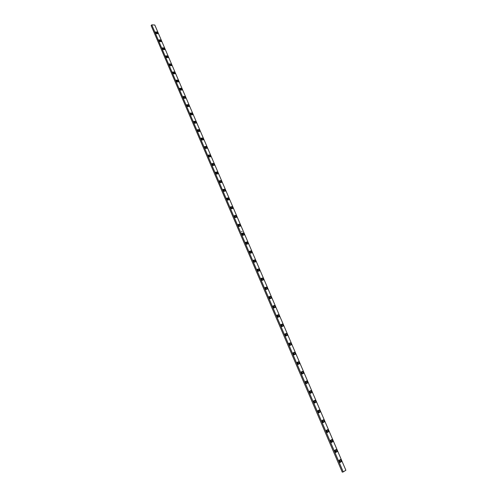 <?xml version="1.0" encoding="UTF-8"?>
<svg xmlns="http://www.w3.org/2000/svg" width="497" height="497" viewBox="0 0 497 497"><rect width="100%" height="100%" fill="white"/><g stroke="black" fill="none" stroke-linecap="round" stroke-linejoin="round"><path stroke-width="0.75" d="M345.875 470.243L343.241 471.901L151.765 24.85L154.791 25.012L345.875 470.243L154.791 25.012L151.765 24.85L343.241 471.901L345.875 470.243M241.747 231.322L241.996 231.739L241.747 231.322M155.518 31.938L156.251 33.659L157.822 33.728L157.083 32.013L155.518 31.938L156.251 33.659L157.822 33.728L157.083 32.013L155.518 31.938M162.339 47.861L163.078 49.594L164.644 49.632L163.904 47.898L162.339 47.861L163.078 49.594L164.644 49.632L163.904 47.898L162.339 47.861M169.222 63.927L169.974 65.679L171.533 65.685L170.782 63.939L169.222 63.927L169.974 65.679L171.533 65.685L170.782 63.939L169.222 63.927M176.174 80.154L176.932 81.918L178.485 81.893L177.727 80.129L176.174 80.154L176.932 81.918L178.485 81.893L177.727 80.129L176.174 80.154M183.194 96.53L183.958 98.313L185.505 98.257L184.741 96.474L183.194 96.53L183.958 98.313L185.505 98.257L184.741 96.474L183.194 96.53M190.276 113.061L191.047 114.863L192.587 114.776L191.817 112.981L190.276 113.061L191.047 114.863L192.587 114.776L191.817 112.981L190.276 113.061M197.433 129.754L198.21 131.575L199.744 131.45L198.962 129.636L197.433 129.754L198.21 131.575L199.744 131.45L198.962 129.636L197.433 129.754M204.652 146.609L205.441 148.448L206.963 148.292L206.18 146.46L204.652 146.609L205.441 148.448L206.963 148.292L206.18 146.46L204.652 146.609M211.946 163.631L212.741 165.482L214.257 165.29L213.468 163.445L211.946 163.631L212.741 165.482L214.257 165.29L213.468 163.445L211.946 163.631M219.307 180.815L220.115 182.685L221.625 182.461L220.823 180.591L219.307 180.815L220.115 182.685L221.625 182.461L220.823 180.591L219.307 180.815M226.744 198.166L227.558 200.055L229.061 199.794L228.253 197.912L226.744 198.166L227.558 200.055L229.061 199.794L228.253 197.912L226.744 198.166M234.255 215.692L235.075 217.599L236.572 217.301L235.752 215.4L234.255 215.692L235.075 217.599L236.572 217.301L235.752 215.4L234.255 215.692M241.84 233.391L242.666 235.317L244.151 234.982L243.331 233.062L241.84 233.391L242.666 235.317L244.151 234.982L243.331 233.062L241.84 233.391M249.5 251.265L250.333 253.209L251.811 252.843L250.979 250.898L249.5 251.265L250.333 253.209L251.811 252.843L250.979 250.898L249.5 251.265M257.235 269.318L258.08 271.287L259.552 270.877L258.707 268.914L257.235 269.318L258.08 271.287L259.552 270.877L258.707 268.914L257.235 269.318M265.05 287.552L265.901 289.54L267.367 289.092L266.516 287.111L265.05 287.552L265.901 289.54L267.367 289.092L266.516 287.111L265.05 287.552M272.946 305.972L273.804 307.978L275.257 307.494L274.4 305.487L272.946 305.972L273.804 307.978L275.257 307.494L274.4 305.487L272.946 305.972M280.917 324.584L281.787 326.61L283.228 326.075L282.364 324.056L280.917 324.584L281.787 326.61L283.228 326.075L282.364 324.056L280.917 324.584M288.974 343.377L289.85 345.427L291.285 344.856L290.41 342.812L288.974 343.377L289.85 345.427L291.285 344.856L290.41 342.812L288.974 343.377M297.107 362.369L297.995 364.438L299.424 363.823L298.535 361.76L297.107 362.369L297.647 362.139L297.113 362.369L297.995 364.438L298.535 364.202L297.647 362.139L298.535 361.76L297.107 362.369M305.332 381.559L306.227 383.647L307.643 382.988L306.748 380.901L305.332 381.559L306.227 383.647L307.643 382.988L306.748 380.901L305.332 381.559M313.638 400.942L314.545 403.055L315.949 402.353L315.048 400.247L313.638 400.942L314.545 403.055L315.949 402.353L315.048 400.247L313.638 400.942M326.262 430.402L327.181 432.545L328.573 431.775L327.653 429.632L326.262 430.402L327.181 432.545L328.573 431.775L327.653 429.632L326.262 430.402M334.785 450.301L335.717 452.469L337.096 451.649L336.171 449.487L334.785 450.301L335.717 452.469L337.096 451.649L336.171 449.487L334.785 450.301M322.031 420.53L322.944 422.667L324.342 421.916L323.429 419.785L322.031 420.53L322.944 422.667L324.342 421.916L323.429 419.785L322.031 420.53M340.457 459.489L339.084 460.328L340.016 462.508L341.396 461.663L340.457 459.489L339.084 460.328L340.016 462.508L341.396 461.663L340.457 459.489M330.511 440.323L331.437 442.479L332.822 441.684L331.903 439.534L330.511 440.323L331.437 442.479L332.822 441.684L331.903 439.534L330.511 440.323M317.825 410.708L318.732 412.833L320.136 412.106L319.229 409.988L317.825 410.708L318.732 412.833L320.136 412.106L319.229 409.988L317.825 410.708M309.476 391.226L310.377 393.326L311.787 392.642L310.886 390.549L309.476 391.226L310.377 393.326L311.787 392.642L310.886 390.549L309.476 391.226M301.213 371.936L302.101 374.017L303.524 373.384L302.63 371.309L301.213 371.936L302.101 374.017L303.524 373.384L302.63 371.309L301.213 371.936M293.031 352.851L293.913 354.908L295.342 354.318L294.46 352.261L293.031 352.851L293.913 354.908L295.342 354.318L294.46 352.261L293.031 352.851M284.936 333.959L285.806 335.997L287.247 335.444L286.378 333.406L284.936 333.959L285.806 335.997L287.247 335.444L286.378 333.406L284.936 333.959M276.922 315.253L277.786 317.272L279.233 316.763L278.37 314.75L276.922 315.253L277.786 317.272L279.233 316.763L278.37 314.75L276.922 315.253M268.989 296.74L269.84 298.74L271.3 298.268L270.449 296.274L268.989 296.74L269.84 298.74L271.3 298.268L270.449 296.274L268.989 296.74M261.136 278.413L261.981 280.389L263.447 279.96L262.602 277.991L261.136 278.413L261.981 280.389L263.447 279.96L262.602 277.991L261.136 278.413M253.358 260.266L254.197 262.223L255.675 261.832L254.837 259.881L253.358 260.266L254.197 262.223L255.675 261.832L254.837 259.881L253.358 260.266M245.661 242.306L246.493 244.244L247.972 243.89L247.146 241.958L245.661 242.306L246.493 244.244L247.972 243.89L247.146 241.958L245.661 242.306M238.038 224.52L238.858 226.439L240.355 226.123L239.529 224.209L238.038 224.52L238.858 226.439L240.355 226.123L239.529 224.209L238.038 224.52M230.49 206.907L231.304 208.808L232.807 208.529L231.993 206.634L230.49 206.907L231.304 208.808L232.807 208.529L231.993 206.634L230.49 206.907M223.016 189.469L223.824 191.351L225.334 191.109L224.526 189.233L223.016 189.469L223.824 191.351L225.334 191.109L224.526 189.233L223.016 189.469M215.617 172.198L216.419 174.062L217.934 173.857L217.133 171.999L215.617 172.198L216.419 174.062L217.934 173.857L217.133 171.999L215.617 172.198M208.293 155.095L209.082 156.94L210.604 156.772L209.815 154.927L208.293 155.095L209.082 156.94L210.604 156.772L209.815 154.927L208.293 155.095M201.03 138.16L201.813 139.986L203.348 139.85L202.565 138.029L201.03 138.16L201.813 139.986L203.348 139.85L202.565 138.029L201.03 138.16M193.849 121.386L194.619 123.2L196.16 123.094L195.383 121.287L193.849 121.386L194.619 123.2L196.16 123.094L195.383 121.287L193.849 121.386M186.729 104.774L187.493 106.569L189.034 106.495L188.27 104.705L186.729 104.774L187.493 106.569L189.034 106.495L188.27 104.705L186.729 104.774M179.678 88.317L180.436 90.094L181.983 90.056L181.225 88.286L179.678 88.317L180.436 90.094L181.983 90.056L181.225 88.286L179.678 88.317M172.689 72.022L173.447 73.78L175 73.773L174.248 72.015L172.689 72.022L173.447 73.78L175 73.773L174.248 72.015L172.689 72.022M165.774 55.875L166.52 57.615L168.079 57.64L167.334 55.9L165.774 55.875L166.52 57.615L168.079 57.64L167.334 55.9L165.774 55.875M158.916 39.878L159.655 41.605L161.227 41.661L160.488 39.94L158.916 39.878L159.655 41.605L161.227 41.661L160.488 39.94L158.916 39.878M342.265 472.15L151.125 25.589L151.765 24.85L151.125 25.589L342.265 472.15L343.241 471.901L342.265 472.15M323.41 422.226L322.559 420.251L323.41 422.226L324.342 421.916L323.41 422.226M339.905 462.241L340.426 461.924L339.606 460.011L340.426 461.924L341.396 461.663L339.905 462.241M336.14 451.922L335.313 449.99L336.14 451.922L337.096 451.649L336.14 451.922M331.872 441.97L331.039 440.025L331.872 441.97L332.822 441.684L331.872 441.97M327.629 432.073L326.79 430.11L327.629 432.073L328.573 431.775L327.629 432.073M319.211 412.429L318.353 410.441L319.211 412.429L320.136 412.106L319.211 412.429M315.03 402.682L314.172 400.675L315.03 402.682L315.949 402.353L315.03 402.682M310.873 392.99L310.01 390.971L310.873 392.99L311.787 392.642L310.873 392.99M306.742 383.342L305.866 381.311L306.742 383.342L307.643 382.988L306.742 383.342M302.623 373.75L301.747 371.7L302.623 373.75L303.524 373.384L302.623 373.75M294.454 354.684L293.584 352.653L293.044 352.876L294.46 352.261L293.584 352.653L294.454 354.684M290.391 345.21L289.534 343.216L288.993 343.427L290.41 342.812L289.534 343.216L290.391 345.21M286.353 335.786L285.508 333.822L284.967 334.027L286.378 333.406L285.508 333.822L286.353 335.786M282.333 326.411L281.507 324.479L280.96 324.678L282.364 324.056L281.507 324.479L282.333 326.411M278.332 317.08L277.519 315.185L276.972 315.378L278.37 314.75L277.519 315.185L278.332 317.08M274.35 307.798L273.555 305.935L273.002 306.115L274.4 305.487L273.555 305.935L274.35 307.798M270.393 298.56L269.61 296.734L269.057 296.908L270.449 296.274L269.61 296.734L270.393 298.56M266.454 289.372L265.684 287.577L265.131 287.744L266.516 287.111L265.684 287.577L266.454 289.372M262.534 280.227L261.776 278.463L261.223 278.624L262.602 277.991L261.776 278.463L262.534 280.227M258.633 271.132L257.893 269.399L257.334 269.554L258.707 268.914L257.893 269.399L258.633 271.132M254.756 262.081L254.029 260.378L253.47 260.527L254.837 259.881L254.029 260.378L254.756 262.081M250.892 253.072L250.177 251.401L249.618 251.544L250.979 250.898L250.177 251.401L250.892 253.072M247.052 244.108L246.35 242.474L245.791 242.604L247.146 241.958L246.35 242.474L247.052 244.108M243.232 235.193L242.542 233.584L241.977 233.708L243.331 233.062L242.542 233.584L243.232 235.193M239.424 226.315L238.746 224.743L238.187 224.861L239.529 224.209L238.746 224.743L239.424 226.315M235.64 217.487L234.975 215.94L234.41 216.052L235.752 215.4L234.975 215.94L235.64 217.487M231.875 208.703L231.223 207.187L230.658 207.292L231.993 206.634L231.223 207.187L231.875 208.703M228.123 199.956L227.489 198.471L226.918 198.57L228.253 197.912L227.489 198.471L228.123 199.956M224.395 191.258L223.768 189.804L223.203 189.891L224.526 189.233L223.768 189.804L224.395 191.258M220.68 182.598L220.072 181.175L219.5 181.256L220.823 180.591L220.072 181.175L220.68 182.598M216.99 173.981L216.394 172.589L215.816 172.664L217.133 171.999L216.394 172.589L216.99 173.981M213.312 165.408L212.728 164.041L212.151 164.109L213.468 163.445L212.728 164.041L213.312 165.408M209.659 156.878L209.082 155.536L208.504 155.604L209.815 154.927L209.082 155.536L209.659 156.878M206.019 148.386L205.454 147.075L204.876 147.131L206.18 146.46L205.454 147.075L206.019 148.386M202.397 139.937L201.844 138.651L201.266 138.706L202.565 138.029L201.844 138.651L202.397 139.937M198.788 131.525L198.253 130.27L197.669 130.313L198.962 129.636L198.253 130.27L198.788 131.525M195.203 123.157L194.675 121.927L194.091 121.97L195.383 121.287L194.675 121.927L195.203 123.157M191.631 114.832L191.115 113.627L190.531 113.658L191.817 112.981L191.115 113.627L191.631 114.832M188.077 106.538L187.574 105.364L186.99 105.389L188.27 104.705L187.574 105.364L188.077 106.538M184.542 98.288L184.052 97.145L183.468 97.163L184.741 96.474L184.052 97.145L184.542 98.288M181.02 90.081L180.541 88.957L179.957 88.975L181.225 88.286L180.541 88.957L181.02 90.081M177.516 81.906L177.05 80.812L176.46 80.818L177.727 80.129L177.05 80.812L177.516 81.906M174.031 73.773L173.571 72.705L172.987 72.711L174.248 72.015L173.571 72.705L174.031 73.773M170.564 65.679L170.117 64.641L169.527 64.635L170.782 63.939L170.117 64.641L170.564 65.679M167.11 57.627L166.675 56.608L166.085 56.596L167.334 55.9L166.675 56.608L167.11 57.627M163.668 49.607L163.246 48.613L162.656 48.6L163.904 47.898L163.246 48.613L163.668 49.607M160.251 41.624L159.835 40.661L159.245 40.636L160.488 39.94L159.835 40.661L160.251 41.624M156.847 33.684L156.443 32.74L155.847 32.715L156.443 32.74L157.083 32.013L156.443 32.74L156.847 33.684M299.424 363.823L298.535 361.76L297.647 362.139L298.535 364.202L299.424 363.823L297.995 364.431L299.424 363.823M241.697 231.304L242.014 231.571L241.697 231.304M241.722 231.335L241.853 231.739L241.704 231.347"/></g></svg>
